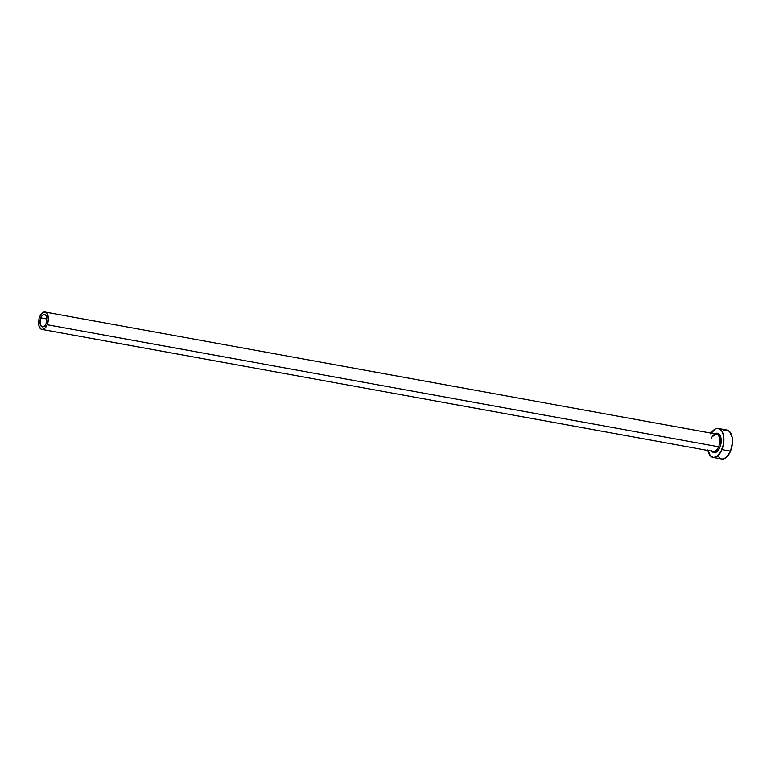 <?xml version="1.0" encoding="UTF-8"?>
<svg xmlns="http://www.w3.org/2000/svg" width="771" height="771" viewBox="0 0 771 771"><rect width="100%" height="100%" fill="white"/><g stroke="black" fill="none" stroke-linecap="round" stroke-linejoin="round"><path stroke-width="1.16" d="M40.805 317.874A6.255 3.354 100.3 0 1 44.564 314.558A6.255 3.354 100.3 0 1 46.096 323.56L45.026 325.439L43.041 326.856L41.75 326.653L40.343 324.697L40.41 319.001L41.875 315.985L43.86 314.568L45.711 315.223L46.8 317.729L46.096 323.56A6.255 3.354 100.3 0 1 42.328 326.865A6.255 3.354 100.3 0 1 40.805 317.874L46.925 318.982L40.805 317.874M713.464 435.21A9.859 5.281 100.3 0 1 720.114 435.451A9.859 5.281 100.3 0 1 719.902 447.411L718.611 446.785A8.828 4.732 -79.7 0 0 716.808 434.179A8.828 4.732 -79.7 0 0 711.132 438.766M41.875 329.4L713.291 451.459A8.828 4.732 -79.7 0 0 718.611 446.785L47.185 324.726A8.828 4.732 100.3 0 1 41.875 329.4A8.828 4.732 100.3 0 1 39.716 316.708A8.828 4.732 100.3 0 1 45.026 312.033A8.828 4.732 100.3 0 1 47.185 324.726L718.611 446.785A8.828 4.732 -79.7 0 0 716.452 434.092L45.026 312.033M713.098 457.405L721.656 458.967A14.716 7.883 -79.7 0 0 730.513 451.17L721.955 449.618A14.716 7.883 100.3 0 1 713.098 457.405A14.716 7.883 100.3 0 1 707.942 450.486M721.743 458.976L723.314 458.947L726.504 457.222L730.513 451.17A14.716 7.883 -79.7 0 0 726.918 430.016L718.36 428.454A14.716 7.883 100.3 0 1 721.955 449.618L730.513 451.17L732.421 442.872L732.171 437.465L729.607 431.567L726.822 429.996L723.651 430.623M711.103 433.119A14.716 7.883 100.3 0 1 718.36 428.454M707.845 449.956L710.399 455.854L713.194 457.425L716.365 456.798L720.798 452.008L723.516 444.163L723.612 435.904L722.167 431.567L719.738 428.955L716.693 428.474L715.093 429.071L710.66 433.851M714.245 434.401L716.375 433.244L719.295 434.275L721.01 438.227L720.943 443.759L719.902 447.411L717.213 451.469L714.023 452.644L711.411 450.543M717.849 455.854L720.278 458.466M47.185 324.726L48.332 319.743L47.831 315.088L45.855 312.332L44.034 312.043L41.22 314.048L39.167 318.288L38.569 321.69L39.07 326.345L41.046 329.101L42.868 329.39L44.785 328.359L47.185 324.726M712.934 451.372A8.828 4.732 -79.7 0 0 718.611 446.785L719.902 447.411A9.859 5.281 100.3 0 1 711.835 451.199M713.088 436.097L716.452 434.092"/></g></svg>
